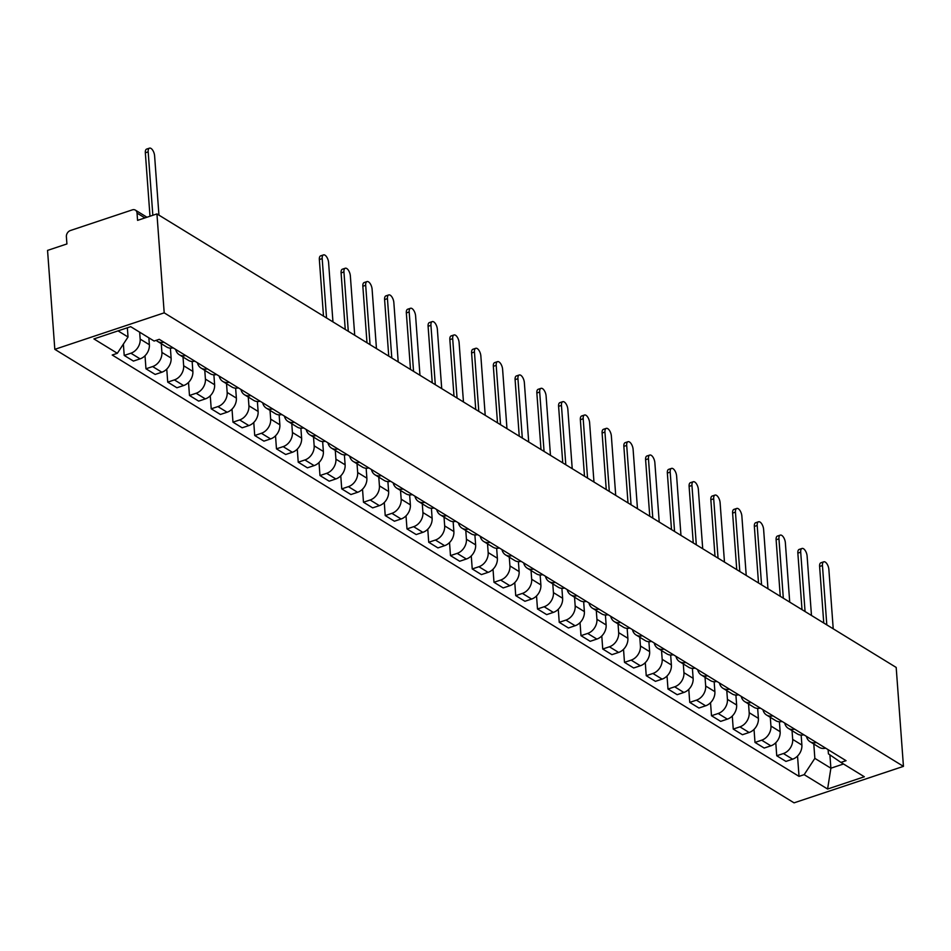 <?xml version="1.0" encoding="UTF-8"?>
<svg xmlns="http://www.w3.org/2000/svg" width="951" height="951" viewBox="0 0 951 951"><rect width="100%" height="100%" fill="white"/><g stroke="black" fill="none" stroke-linecap="round" stroke-linejoin="round"><path stroke-width="1.43" d="M156.939 213.916L137.574 220.37L137.039 213.107A5.195 4.042 -58.5 0 0 135.387 210.135A5.195 4.042 -58.5 0 0 132.32 209.874L70.41 230.522A5.195 4.042 -58.5 0 0 66.38 236.668L66.915 243.943L47.55 250.398L54.813 349.326L794.061 802.846L903.45 766.363L164.202 312.843L156.939 213.916L896.187 667.436L903.45 766.363M54.813 349.326L164.202 312.843M139.654 332.172L140.166 339.079A11.959 9.296 121.5 0 1 130.893 353.213L124.212 355.436L133.425 361.083L140.094 358.86A11.959 9.296 -58.5 0 0 149.366 344.726L148.855 337.819M163.905 342.182A11.959 9.296 121.5 0 1 157.533 341.385A11.959 9.296 121.5 0 1 156.202 340.339M123.38 344.084L124.212 355.436M157.533 341.385L166.734 347.032A11.959 9.296 -58.5 0 0 173.106 347.828M161.266 343.68L161.908 352.417A11.959 9.296 121.5 0 1 152.636 366.563L145.967 368.786L155.168 374.432L161.848 372.21A11.959 9.296 -58.5 0 0 171.121 358.063L170.384 348.125M185.647 355.531A11.959 9.296 121.5 0 1 179.287 354.735A11.959 9.296 121.5 0 1 175.697 349.421M145.016 355.745L145.967 368.786M179.287 354.735L188.488 360.381A11.959 9.296 -58.5 0 0 194.848 361.166M183.02 357.029L183.662 365.766A11.959 9.296 121.5 0 1 174.39 379.901L167.721 382.124L176.922 387.77L183.591 385.547A11.959 9.296 -58.5 0 0 192.863 371.413L192.138 361.475M207.401 368.869A11.959 9.296 121.5 0 1 201.041 368.073A11.959 9.296 121.5 0 1 197.451 362.759M166.758 369.095L167.721 382.124M201.041 368.073L210.242 373.719A11.959 9.296 -58.5 0 0 216.602 374.516M204.774 370.367L205.416 379.104A11.959 9.296 121.5 0 1 196.144 393.25L189.475 395.473L198.676 401.12L205.345 398.897A11.959 9.296 -58.5 0 0 214.617 384.751L213.892 374.813M229.155 382.219A11.959 9.296 121.5 0 1 222.784 381.422A11.959 9.296 121.5 0 1 219.194 376.109M188.512 382.433L189.475 395.473M222.784 381.422L231.996 387.069A11.959 9.296 -58.5 0 0 238.356 387.853M226.528 383.717L227.17 392.454A11.959 9.296 121.5 0 1 217.898 406.588L211.217 408.811L220.418 414.458L227.099 412.235A11.959 9.296 -58.5 0 0 236.371 398.1L235.634 388.163M250.898 395.557A11.959 9.296 121.5 0 1 244.538 394.76A11.959 9.296 121.5 0 1 240.948 389.446M210.266 395.782L211.217 408.811M244.538 394.76L253.739 400.407A11.959 9.296 -58.5 0 0 260.11 401.203M248.27 397.054L248.912 405.792A11.959 9.296 121.5 0 1 239.64 419.938L232.971 422.161L242.172 427.807L248.841 425.584A11.959 9.296 -58.5 0 0 258.113 411.438L257.388 401.5M272.652 408.906A11.959 9.296 121.5 0 1 266.292 408.11A11.959 9.296 121.5 0 1 262.702 402.796M232.008 409.12L232.971 422.161M266.292 408.11L275.493 413.756A11.959 9.296 -58.5 0 0 281.853 414.553M270.025 410.404L270.666 419.141A11.959 9.296 121.5 0 1 261.394 433.276L254.725 435.51L263.926 441.145L270.595 438.922A11.959 9.296 -58.5 0 0 279.867 424.788L279.142 414.85M294.406 422.244A11.959 9.296 121.5 0 1 288.046 421.459A11.959 9.296 121.5 0 1 284.456 416.134M253.762 422.47L254.725 435.51M288.046 421.459L297.247 427.094A11.959 9.296 -58.5 0 0 303.607 427.891M291.779 423.742L292.421 432.479A11.959 9.296 121.5 0 1 283.148 446.625L276.468 448.848L285.68 454.495L292.349 452.272A11.959 9.296 -58.5 0 0 301.622 438.126L300.885 428.188M316.16 435.594A11.959 9.296 121.5 0 1 309.788 434.797A11.959 9.296 121.5 0 1 306.198 429.483M275.517 435.808L276.468 448.848M309.788 434.797L318.989 440.444A11.959 9.296 -58.5 0 0 325.361 441.24M313.521 437.091L314.163 445.829A11.959 9.296 121.5 0 1 304.902 459.963L298.222 462.198L307.423 467.833L314.103 465.61A11.959 9.296 -58.5 0 0 323.376 451.475L322.639 441.537M337.902 448.931A11.959 9.296 121.5 0 1 331.542 448.147A11.959 9.296 121.5 0 1 327.952 442.833M297.271 449.157L298.222 462.198M331.542 448.147L340.743 453.782A11.959 9.296 -58.5 0 0 347.103 454.578M335.275 450.429L335.917 459.167A11.959 9.296 121.5 0 1 326.645 473.313L319.976 475.536L329.177 481.182L335.846 478.959A11.959 9.296 -58.5 0 0 345.118 464.813L344.393 454.875M359.656 462.281A11.959 9.296 121.5 0 1 353.296 461.485A11.959 9.296 121.5 0 1 349.706 456.171M319.013 462.495L319.976 475.536M353.296 461.485L362.497 467.131A11.959 9.296 -58.5 0 0 368.857 467.928M357.029 463.779L357.671 472.516A11.959 9.296 121.5 0 1 348.399 486.65L341.73 488.885L350.931 494.532L357.6 492.297A11.959 9.296 -58.5 0 0 366.872 478.163L366.147 468.225M381.41 475.619A11.959 9.296 121.5 0 1 375.039 474.834A11.959 9.296 121.5 0 1 371.449 469.521M340.767 475.845L341.73 488.885M375.039 474.834L384.252 480.481A11.959 9.296 -58.5 0 0 390.611 481.265M378.783 477.117L379.425 485.854A11.959 9.296 121.5 0 1 370.153 500L363.472 502.223L372.673 507.87L379.354 505.647A11.959 9.296 -58.5 0 0 388.626 491.501L387.889 481.563M403.153 488.969A11.959 9.296 121.5 0 1 396.793 488.172A11.959 9.296 121.5 0 1 393.203 482.858M362.521 489.183L363.472 502.223M396.793 488.172L405.994 493.819A11.959 9.296 -58.5 0 0 412.365 494.615M400.526 490.466L401.167 499.204A11.959 9.296 121.5 0 1 391.895 513.338L385.226 515.573L394.427 521.219L401.096 518.984A11.959 9.296 -58.5 0 0 410.368 504.85L409.643 494.912M424.907 502.306A11.959 9.296 121.5 0 1 418.547 501.522A11.959 9.296 121.5 0 1 414.957 496.208M384.275 502.532L385.226 515.573M418.547 501.522L427.748 507.168A11.959 9.296 -58.5 0 0 434.108 507.953M422.28 503.804L422.922 512.541A11.959 9.296 121.5 0 1 413.649 526.688L406.98 528.911L416.181 534.557L422.85 532.334A11.959 9.296 -58.5 0 0 432.123 518.188L431.397 508.25M446.661 515.656A11.959 9.296 121.5 0 1 440.301 514.86A11.959 9.296 121.5 0 1 436.711 509.546M406.018 515.87L406.98 528.911M440.301 514.86L449.502 520.506A11.959 9.296 -58.5 0 0 455.862 521.303M444.034 517.154L444.676 525.891A11.959 9.296 121.5 0 1 435.403 540.037L428.723 542.26L437.935 547.907L444.604 545.672A11.959 9.296 -58.5 0 0 453.877 531.538L453.14 521.6M468.415 528.994A11.959 9.296 121.5 0 1 462.043 528.209A11.959 9.296 121.5 0 1 458.453 522.895M427.772 529.22L428.723 542.26M462.043 528.209L471.244 533.856A11.959 9.296 -58.5 0 0 477.616 534.64M465.788 530.492L466.418 539.241A11.959 9.296 121.5 0 1 457.158 553.375L450.477 555.598L459.678 561.245L466.359 559.022A11.959 9.296 -58.5 0 0 475.631 544.875L474.894 534.938M490.157 542.343A11.959 9.296 121.5 0 1 483.797 541.547A11.959 9.296 121.5 0 1 480.207 536.233M449.526 542.557L450.477 555.598M483.797 541.547L492.998 547.194A11.959 9.296 -58.5 0 0 499.358 547.99M487.53 543.841L488.172 552.579A11.959 9.296 121.5 0 1 478.9 566.725L472.231 568.948L481.432 574.594L488.101 572.359A11.959 9.296 -58.5 0 0 497.373 558.225L496.648 548.287M511.911 555.681A11.959 9.296 121.5 0 1 505.552 554.897A11.959 9.296 121.5 0 1 501.962 549.583M471.268 555.907L472.231 568.948M505.552 554.897L514.753 560.543A11.959 9.296 -58.5 0 0 521.112 561.328M509.284 557.191L509.926 565.928A11.959 9.296 121.5 0 1 500.654 580.062L493.985 582.285L503.186 587.932L509.855 585.709A11.959 9.296 -58.5 0 0 519.127 571.563L518.402 561.625M533.666 569.031A11.959 9.296 121.5 0 1 527.294 568.234A11.959 9.296 121.5 0 1 523.704 562.921M493.022 569.245L493.985 582.285M527.294 568.234L536.507 573.881A11.959 9.296 -58.5 0 0 542.866 574.677M531.038 570.529L531.68 579.266A11.959 9.296 121.5 0 1 522.408 593.412L515.727 595.635L524.928 601.282L531.609 599.059A11.959 9.296 -58.5 0 0 540.881 584.913L540.144 574.975M555.408 582.369A11.959 9.296 121.5 0 1 549.048 581.584A11.959 9.296 121.5 0 1 545.458 576.27M514.776 582.594L515.727 595.635M549.048 581.584L558.249 587.231A11.959 9.296 -58.5 0 0 564.621 588.015M552.781 583.878L553.423 592.616A11.959 9.296 121.5 0 1 544.15 606.75L537.481 608.973L546.682 614.619L553.351 612.396A11.959 9.296 -58.5 0 0 562.623 598.262L561.898 588.324M577.162 595.718A11.959 9.296 121.5 0 1 570.802 594.922A11.959 9.296 121.5 0 1 567.212 589.608M536.53 595.932L537.481 608.973M570.802 594.922L580.003 600.568A11.959 9.296 -58.5 0 0 586.363 601.365M574.535 597.216L575.177 605.953A11.959 9.296 121.5 0 1 565.904 620.1L559.236 622.323L568.436 627.969L575.105 625.746A11.959 9.296 -58.5 0 0 584.378 611.6L583.652 601.662M598.916 609.056A11.959 9.296 121.5 0 1 592.556 608.271A11.959 9.296 121.5 0 1 588.966 602.958M558.273 609.282L559.236 622.323M592.556 608.271L601.757 613.918A11.959 9.296 -58.5 0 0 608.117 614.703M596.289 610.566L596.931 619.303A11.959 9.296 121.5 0 1 587.659 633.437L580.99 635.66L590.191 641.307L596.859 639.084A11.959 9.296 -58.5 0 0 606.132 624.95L605.407 615.012M620.67 622.406A11.959 9.296 121.5 0 1 614.298 621.609A11.959 9.296 121.5 0 1 610.708 616.296M580.027 622.62L580.99 635.66M614.298 621.609L623.499 627.256A11.959 9.296 -58.5 0 0 629.871 628.052M618.043 623.904L618.673 632.641A11.959 9.296 121.5 0 1 609.413 646.787L602.732 649.01L611.933 654.657L618.614 652.434A11.959 9.296 -58.5 0 0 627.886 638.287L627.149 628.349M642.412 635.755A11.959 9.296 121.5 0 1 636.053 634.959A11.959 9.296 121.5 0 1 632.463 629.645M601.781 635.969L602.732 649.01M636.053 634.959L645.253 640.605A11.959 9.296 -58.5 0 0 651.613 641.39M639.785 637.253L640.427 645.991A11.959 9.296 121.5 0 1 631.155 660.125L624.486 662.348L633.687 667.994L640.356 665.771A11.959 9.296 -58.5 0 0 649.628 651.637L648.903 641.699M664.167 649.093A11.959 9.296 121.5 0 1 657.807 648.297A11.959 9.296 121.5 0 1 654.217 642.983M623.523 649.319L624.486 662.348M657.807 648.297L667.008 653.943A11.959 9.296 -58.5 0 0 673.367 654.74M661.539 650.591L662.181 659.328A11.959 9.296 121.5 0 1 652.909 673.474L646.24 675.697L655.441 681.344L662.11 679.121A11.959 9.296 -58.5 0 0 671.382 664.975L670.657 655.037M685.921 662.443A11.959 9.296 121.5 0 1 679.549 661.646A11.959 9.296 121.5 0 1 675.971 656.333M645.277 662.657L646.24 675.697M679.549 661.646L688.762 667.293A11.959 9.296 -58.5 0 0 695.122 668.077M683.293 663.941L683.935 672.678A11.959 9.296 121.5 0 1 674.663 686.812L667.982 689.035L677.183 694.682L683.864 692.459A11.959 9.296 -58.5 0 0 693.136 678.325L692.399 668.387M707.663 675.781A11.959 9.296 121.5 0 1 701.303 674.984A11.959 9.296 121.5 0 1 697.713 669.67M667.031 676.006L667.982 689.035M701.303 674.984L710.504 680.631A11.959 9.296 -58.5 0 0 716.876 681.427M705.036 677.278L705.678 686.016A11.959 9.296 121.5 0 1 696.405 700.162L689.737 702.385L698.937 708.031L705.618 705.808A11.959 9.296 -58.5 0 0 714.879 691.662L714.153 681.724M729.417 689.13A11.959 9.296 121.5 0 1 723.057 688.334A11.959 9.296 121.5 0 1 719.467 683.02M688.786 689.344L689.737 702.385M723.057 688.334L732.258 693.98A11.959 9.296 -58.5 0 0 738.618 694.777M726.79 690.628L727.432 699.365A11.959 9.296 121.5 0 1 718.16 713.5L711.491 715.734L720.692 721.369L727.36 719.146A11.959 9.296 -58.5 0 0 736.633 705.012L735.908 695.074M751.171 702.468A11.959 9.296 121.5 0 1 744.811 701.672A11.959 9.296 121.5 0 1 741.221 696.358M710.528 702.694L711.491 715.734M744.811 701.672L754.012 707.318A11.959 9.296 -58.5 0 0 760.372 708.115M748.544 703.966L749.186 712.703A11.959 9.296 121.5 0 1 739.914 726.849L733.245 729.072L742.446 734.719L749.115 732.496A11.959 9.296 -58.5 0 0 758.387 718.35L757.662 708.412M772.925 715.818A11.959 9.296 121.5 0 1 766.554 715.021A11.959 9.296 121.5 0 1 762.964 709.708M732.282 716.032L733.245 729.072M766.554 715.021L775.754 720.668A11.959 9.296 -58.5 0 0 782.126 721.464M770.298 717.316L770.94 726.053A11.959 9.296 121.5 0 1 761.668 740.187L754.987 742.422L764.188 748.057L770.869 745.834A11.959 9.296 -58.5 0 0 780.141 731.699L779.404 721.761M794.667 729.155A11.959 9.296 121.5 0 1 788.308 728.371A11.959 9.296 121.5 0 1 784.718 723.057M754.036 729.381L754.987 742.422M788.308 728.371L797.509 734.006A11.959 9.296 -58.5 0 0 803.868 734.802M792.04 730.653L792.682 739.391A11.959 9.296 121.5 0 1 783.41 753.537L776.741 755.76L785.942 761.406L792.611 759.183A11.959 9.296 -58.5 0 0 801.883 745.037L801.158 735.099M816.422 742.505A11.959 9.296 121.5 0 1 810.062 741.709A11.959 9.296 121.5 0 1 806.472 736.395M775.778 742.719L776.741 755.76M810.062 741.709L819.263 747.355A11.959 9.296 -58.5 0 0 825.623 748.152M118.043 330.877L128.028 336.999L127.351 327.774M128.028 336.999L117.342 353.296L93.923 338.925L130.679 326.668L154.098 341.04L159.245 339.329L846.057 760.681L840.922 762.405L864.34 776.765L827.596 789.033L804.166 774.661L814.852 758.363L830.889 768.206L843.513 763.986M117.342 353.296L112.206 355.008L799.03 776.373L804.166 774.661M829.902 754.856L830.889 768.206L827.596 789.033M813.794 744.003L814.852 758.363M840.922 762.405L828.416 753.846L828.107 749.673M797.532 756.069L799.03 776.373M149.996 216.234L145.337 152.802A5.979 2.758 -108.4 0 1 146.644 149.093L149.497 148.154A5.979 2.758 71.6 0 0 148.178 151.851L152.838 215.283M158.948 215.152L154.597 155.786A5.979 2.758 71.6 0 0 149.497 148.154M323.495 316.089L319.346 259.552A5.979 2.758 -108.4 0 1 320.653 255.855L323.495 254.904A5.979 2.758 71.6 0 0 322.187 258.613L326.538 317.967M332.957 321.902L328.594 262.547A5.979 2.758 71.6 0 0 323.495 254.904M345.249 329.438L341.088 272.901A5.979 2.758 -108.4 0 1 342.408 269.192L345.249 268.241A5.979 2.758 71.6 0 0 343.941 271.95L348.292 331.305M354.711 335.239L350.348 275.885A5.979 2.758 71.6 0 0 345.249 268.241M366.991 342.776L362.842 286.239A5.979 2.758 -108.4 0 1 364.162 282.542L367.003 281.591A5.979 2.758 71.6 0 0 365.683 285.3L370.046 344.654M376.453 348.589L372.103 289.235A5.979 2.758 71.6 0 0 367.003 281.591M388.745 356.126L384.596 299.589A5.979 2.758 -108.4 0 1 385.904 295.88L388.757 294.929A5.979 2.758 71.6 0 0 387.437 298.638L391.8 357.992M398.207 361.927L393.845 302.573A5.979 2.758 71.6 0 0 388.757 294.929M410.499 369.475L406.339 312.927A5.979 2.758 -108.4 0 1 407.658 309.23L410.499 308.279A5.979 2.758 71.6 0 0 409.192 311.987L413.542 371.342M419.962 375.276L415.599 315.922A5.979 2.758 71.6 0 0 410.499 308.279M432.241 382.813L428.093 326.276A5.979 2.758 -108.4 0 1 429.412 322.567L432.253 321.616A5.979 2.758 71.6 0 0 430.934 325.325L435.296 384.691M441.716 388.626L437.353 329.26A5.979 2.758 71.6 0 0 432.253 321.616M453.996 396.163L449.847 339.614A5.979 2.758 -108.4 0 1 451.154 335.917L454.007 334.966A5.979 2.758 71.6 0 0 452.688 338.675L457.051 398.029M463.458 401.964L459.107 342.61A5.979 2.758 71.6 0 0 454.007 334.966M475.75 409.501L471.601 352.964A5.979 2.758 -108.4 0 1 472.909 349.255L475.75 348.304A5.979 2.758 71.6 0 0 474.442 352.013L478.793 411.379M485.212 415.314L480.849 355.947A5.979 2.758 71.6 0 0 475.75 348.304M497.504 422.85L493.343 366.313A5.979 2.758 -108.4 0 1 494.663 362.604L497.504 361.653A5.979 2.758 71.6 0 0 496.196 365.362L500.547 424.717M506.966 428.651L502.603 369.297A5.979 2.758 71.6 0 0 497.504 361.653M519.246 436.188L515.097 379.651A5.979 2.758 -108.4 0 1 516.417 375.942L519.258 375.003A5.979 2.758 71.6 0 0 517.938 378.7L522.301 438.066M528.708 442.001L524.358 382.635A5.979 2.758 71.6 0 0 519.258 375.003M541 449.538L536.851 393.001A5.979 2.758 -108.4 0 1 538.159 389.292L541.012 388.341A5.979 2.758 71.6 0 0 539.692 392.05L544.055 451.404M550.463 455.339L546.1 395.985A5.979 2.758 71.6 0 0 541.012 388.341M562.754 462.875L558.594 406.339A5.979 2.758 -108.4 0 1 559.913 402.63L562.754 401.691A5.979 2.758 71.6 0 0 561.447 405.388L565.797 464.754M572.217 468.688L567.854 409.322A5.979 2.758 71.6 0 0 562.754 401.691M584.496 476.225L580.348 419.688A5.979 2.758 -108.4 0 1 581.667 415.979L584.508 415.028A5.979 2.758 71.6 0 0 583.189 418.737L587.552 478.091M593.971 482.026L589.608 422.672A5.979 2.758 71.6 0 0 584.508 415.028M606.251 489.563L602.102 433.026A5.979 2.758 -108.4 0 1 603.409 429.317L606.262 428.378A5.979 2.758 71.6 0 0 604.943 432.075L609.306 491.441M615.713 495.376L611.362 436.01A5.979 2.758 71.6 0 0 606.262 428.378M628.005 502.913L623.856 446.376A5.979 2.758 -108.4 0 1 625.164 442.667L628.005 441.716A5.979 2.758 71.6 0 0 626.697 445.425L631.06 504.779M637.467 508.714L633.104 449.359A5.979 2.758 71.6 0 0 628.005 441.716M649.759 516.25L645.598 459.713A5.979 2.758 -108.4 0 1 646.918 456.005L649.759 455.065A5.979 2.758 71.6 0 0 648.451 458.762L652.802 518.129M659.221 522.063L654.859 462.697A5.979 2.758 71.6 0 0 649.759 455.065M671.501 529.6L667.352 473.063A5.979 2.758 -108.4 0 1 668.672 469.354L671.513 468.403A5.979 2.758 71.6 0 0 670.193 472.112L674.556 531.466M680.964 535.401L676.613 476.047A5.979 2.758 71.6 0 0 671.513 468.403M693.255 542.938L689.106 486.401A5.979 2.758 -108.4 0 1 690.414 482.692L693.267 481.753A5.979 2.758 71.6 0 0 691.948 485.45L696.31 544.816M702.718 548.751L698.355 489.385A5.979 2.758 71.6 0 0 693.267 481.753M715.009 556.287L710.849 499.75A5.979 2.758 -108.4 0 1 712.168 496.042L715.009 495.091A5.979 2.758 71.6 0 0 713.702 498.8L718.053 558.154M724.472 562.089L720.109 502.734A5.979 2.758 71.6 0 0 715.009 495.091M736.752 569.625L732.603 513.088A5.979 2.758 -108.4 0 1 733.922 509.391L736.763 508.44A5.979 2.758 71.6 0 0 735.444 512.137L739.807 571.503M746.226 575.438L741.863 516.072A5.979 2.758 71.6 0 0 736.763 508.44M758.506 582.975L754.357 526.438A5.979 2.758 -108.4 0 1 755.665 522.729L758.518 521.778A5.979 2.758 71.6 0 0 757.198 525.487L761.561 584.841M767.968 588.776L763.617 529.422A5.979 2.758 71.6 0 0 758.518 521.778M780.26 596.313L776.111 539.776A5.979 2.758 -108.4 0 1 777.419 536.079L780.26 535.128A5.979 2.758 71.6 0 0 778.952 538.837L783.315 598.191M789.722 602.126L785.36 542.771A5.979 2.758 71.6 0 0 780.26 535.128M802.014 609.662L797.853 553.125A5.979 2.758 -108.4 0 1 799.173 549.416L802.014 548.465A5.979 2.758 71.6 0 0 800.706 552.174L805.057 611.529M811.476 615.463L807.114 556.109A5.979 2.758 71.6 0 0 802.014 548.465M823.756 623L819.607 566.463A5.979 2.758 -108.4 0 1 820.927 562.766L823.768 561.815A5.979 2.758 71.6 0 0 822.449 565.524L826.811 624.878M833.219 628.813L828.868 569.459A5.979 2.758 71.6 0 0 823.768 561.815M801.883 745.037L792.682 739.391M780.141 731.699L770.94 726.053M758.387 718.35L749.186 712.703M736.633 705.012L727.432 699.365M714.879 691.662L705.678 686.016M693.136 678.325L683.935 672.678M671.382 664.975L662.181 659.328M649.628 651.637L640.427 645.991M627.886 638.287L618.673 632.641M606.132 624.95L596.931 619.303M584.378 611.6L575.177 605.953M562.623 598.262L553.423 592.616M540.881 584.913L531.68 579.266M519.127 571.563L509.926 565.928M497.373 558.225L488.172 552.579M475.631 544.875L466.418 539.241M453.877 531.538L444.676 525.891M432.123 518.188L422.922 512.541M410.368 504.85L401.167 499.204M388.626 491.501L379.425 485.854M366.872 478.163L357.671 472.516M345.118 464.813L335.917 459.167M323.376 451.475L314.163 445.829M301.622 438.126L292.421 432.479M279.867 424.788L270.666 419.141M258.113 411.438L248.912 405.792M236.371 398.1L227.17 392.454M214.617 384.751L205.416 379.104M192.863 371.413L183.662 365.766M171.121 358.063L161.908 352.417M149.366 344.726L140.166 339.079M770.869 745.834L761.668 740.187M749.115 732.496L739.914 726.849M727.36 719.146L718.16 713.5M705.618 705.808L696.405 700.162M683.864 692.459L674.663 686.812M662.11 679.121L652.909 673.474M640.356 665.771L631.155 660.125M618.614 652.434L609.413 646.787M596.859 639.084L587.659 633.437M575.105 625.746L565.904 620.1M553.351 612.396L544.15 606.75M531.609 599.059L522.408 593.412M509.855 585.709L500.654 580.062M488.101 572.359L478.9 566.725M466.359 559.022L457.158 553.375M444.604 545.672L435.403 540.037M422.85 532.334L413.649 526.688M401.096 518.984L391.895 513.338M379.354 505.647L370.153 500M357.6 492.297L348.399 486.65M335.846 478.959L326.645 473.313M314.103 465.61L304.902 459.963M292.349 452.272L283.148 446.625M270.595 438.922L261.394 433.276M248.841 425.584L239.64 419.938M227.099 412.235L217.898 406.588M205.345 398.897L196.144 393.25M183.591 385.547L174.39 379.901M161.848 372.21L152.636 366.563M140.094 358.86L130.893 353.213M792.611 759.183L783.41 753.537M144.909 217.922L137.039 213.107M148.178 151.851L145.337 152.802M322.187 258.613L319.346 259.552M343.941 271.95L341.088 272.901M365.683 285.3L362.842 286.239M387.437 298.638L384.596 299.589M409.192 311.987L406.339 312.927M430.934 325.325L428.093 326.276M452.688 338.675L449.847 339.614M474.442 352.013L471.601 352.964M496.196 365.362L493.343 366.313M517.938 378.7L515.097 379.651M539.692 392.05L536.851 393.001M561.447 405.388L558.594 406.339M583.189 418.737L580.348 419.688M604.943 432.075L602.102 433.026M626.697 445.425L623.856 446.376M648.451 458.762L645.598 459.713M670.193 472.112L667.352 473.063M691.948 485.45L689.106 486.401M713.702 498.8L710.849 499.75M735.444 512.137L732.603 513.088M757.198 525.487L754.357 526.438M778.952 538.837L776.111 539.776M800.706 552.174L797.853 553.125M822.449 565.524L819.607 566.463M135.387 210.135L146.977 217.232"/></g></svg>
